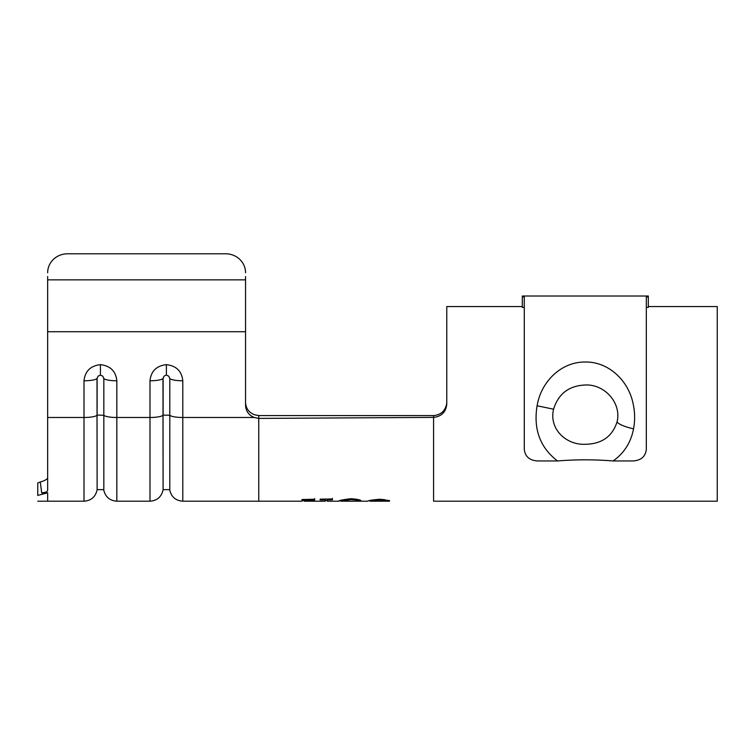 <?xml version="1.0" encoding="UTF-8"?>
<svg xmlns="http://www.w3.org/2000/svg" width="755" height="755" viewBox="0 0 755 755"><rect width="100%" height="100%" fill="white"/><g stroke="black" fill="none" stroke-linecap="round" stroke-linejoin="round"><path stroke-width="1.13" d="M245.554 402.528C245.904 408.455 248.895 412.532 254.539 414.759L258.748 415.599L433.578 415.599C440.844 414.863 445.205 410.956 446.667 403.887L446.771 402.217M522.309 306.577L446.771 306.577L446.771 404.048C446.007 412.013 441.609 416.458 433.578 417.392L433.578 415.599M648.309 306.577L717.25 306.577L717.25 501.197L433.578 501.197L433.578 417.392L258.748 418.412L258.748 501.197L301.981 501.197L301.991 499.517L314.675 499.244L314.675 499.97L304.105 500.112L304.105 501.141L314.675 501.141M389.495 500.631L379.623 499.253C371.536 499.989 367.638 500.641 367.94 501.197L340.882 501.197L350.82 499.593L360.748 500.348C358.814 499.546 355.53 499.008 350.905 498.725C342.543 499.716 338.485 500.546 338.74 501.197L338.825 501.188M304.095 500.537L304.095 501.197L325.235 501.197L325.245 499.848L320.167 499.904L320.167 499.14L332.426 498.98L332.426 499.801L327.359 499.829L327.349 501.197L338.75 501.197M350.82 499.593L350.82 498.951L340.354 500.537L340.882 501.197L367.94 501.197M258.748 418.412L254.256 417.487C248.782 415.203 245.885 411.164 245.554 405.35L245.554 331.728L47.65 331.728L47.65 490.212C47.348 491.807 45.366 492.722 41.695 492.949L40.298 482.011C44.592 480.765 47.037 479.397 47.65 477.915C47.037 479.397 44.592 480.765 40.298 482.011L37.75 482.955C37.75 489.684 37.75 489.684 37.75 482.955L37.75 495.431L47.65 492.807L41.695 492.949L45.781 492.166M245.554 276.528L245.554 331.728M47.65 276.528L47.65 331.728M41.119 488.004L41.695 492.949M37.75 495.431C37.75 503.113 37.75 503.113 37.75 495.431M245.554 272.781A19.79 18.969 0 0 0 225.764 253.803L67.44 253.803A19.79 18.969 0 0 0 47.65 272.781M225.764 253.803L67.44 253.803M327.349 500.697L327.359 499.829M339.108 501.046L340.467 500.537M103.718 378.387L102.784 376.15L100.424 375.122L98.065 376.15L97.121 378.387L97.121 415.099L103.831 415.231L103.831 378.519L103.831 490.288L103.831 415.231A13.194 2.727 -0 0 0 116.827 417.487L116.827 501.197C109.862 500.697 105.54 497.064 103.831 490.288M98.065 376.15L97.008 378.519L97.121 489.646L97.008 415.231A13.194 2.727 180 0 1 84.013 417.487L47.65 417.487M100.424 375.075L100.424 364.646C110.343 365.816 115.817 371.196 116.827 380.775A13.194 2.727 0 0 1 103.831 378.519L102.784 376.15M166.393 374.914L164.033 376.15L163.099 378.387L163.099 415.099L169.809 415.231L169.809 378.519L169.809 490.288L169.809 415.231A13.194 2.727 -0 0 0 182.795 417.487L182.795 501.197C175.839 500.697 171.508 497.064 169.809 490.288M164.033 376.15L162.986 378.519L163.099 489.646L162.986 415.231A13.194 2.727 180 0 1 149.99 417.487L116.827 417.487L116.827 380.775M169.696 378.387L168.752 376.15L169.809 378.519A13.194 2.727 0 0 0 182.795 380.775L182.795 417.487L254.256 417.487M166.393 375.122L168.752 376.15M166.393 375.075L166.393 364.646C176.311 365.816 181.785 371.196 182.795 380.775M304.105 500.112L304.105 501.141M305.492 499.442L314.665 499.319L314.675 499.97M314.665 499.319L314.665 498.602M301.991 500.537L304.105 500.537L301.991 500.537M327.349 499.187L332.426 499.149L332.426 499.801M332.426 499.149L332.417 498.338M320.158 499.253L325.235 499.206L325.245 499.848M325.235 500.537L327.349 500.537L325.235 500.537M350.82 498.951L358.974 499.98L358.974 500.641M369.875 500.537L379.727 499.291L384.823 499.706M379.718 499.942L389.495 501.197L370.063 501.197L379.718 499.942L379.727 499.291M389.495 500.537L389.495 501.197L370.063 501.197L370.082 500.537M537.079 405.765L537.456 403.887C541.958 381.171 561.333 361.787 585.267 362.013C609.068 361.683 628.698 381.105 633.152 403.887C634.974 412.277 635.106 420.582 633.549 428.831C630.906 442.524 624.083 453.236 613.088 460.956C594.374 459.455 575.857 459.455 557.53 460.956C540.127 447.668 533.304 429.265 537.079 405.765L553.575 409.201C548.791 428.944 566.146 445.195 585.304 444.289C601.669 444.025 612.248 436.588 617.052 421.96C621.799 402.83 604.406 384.021 585.304 384.993C568.968 385.673 558.389 393.742 553.575 409.201M613.088 460.956L633.134 460.956C641.155 460.371 645.553 456.492 646.327 449.329L646.327 296.923L648.309 296.923L648.309 296.026L522.309 296.026L522.309 307.389L524.281 307.389M648.309 296.923L648.309 307.389L646.327 307.389M522.309 296.923L524.281 296.923L524.281 449.329C525.055 456.492 529.453 460.361 537.475 460.956L557.53 460.956M116.827 501.197L149.99 501.197L149.99 380.775C151 371.196 156.474 365.816 166.393 364.646M37.75 501.197L84.013 501.197L84.013 380.775C85.032 371.196 90.496 365.816 100.424 364.646M47.65 501.197L47.65 492.807M258.748 415.439L258.748 418.27M245.554 279.85L47.65 279.85M97.121 378.387L97.008 378.519A13.194 2.727 180 0 1 84.013 380.775M163.099 378.387L162.986 378.519A13.194 2.727 180 0 1 149.99 380.775M314.665 500.537L314.665 501.197L325.235 501.197M633.549 428.831A17.148 3.869 -167.1 0 1 617.052 421.96M182.795 501.197L301.981 501.197M97.121 489.646L103.718 489.646M84.013 501.197C90.978 500.697 95.309 497.064 97.008 490.288M163.099 489.646L169.696 489.646M149.99 501.197C156.946 500.697 161.277 497.064 162.986 490.288M327.349 500.018L327.349 501.094"/></g></svg>
